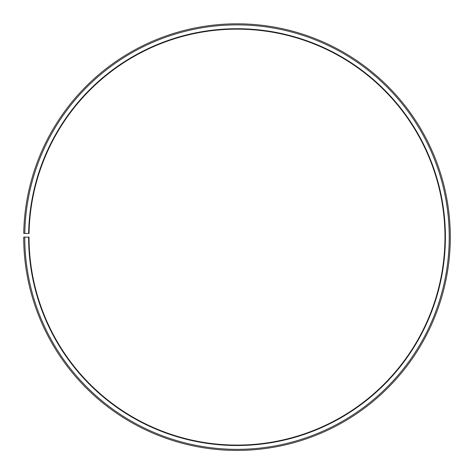 <?xml version="1.0" encoding="UTF-8"?>
<svg xmlns="http://www.w3.org/2000/svg" width="474" height="474" viewBox="0 0 474 474"><rect width="100%" height="100%" fill="white"/><g stroke="black" fill="none" stroke-linecap="round" stroke-linejoin="round"><path stroke-width="0.71" d="M444.968 237.119A207.968 207.968 0 0 0 238.813 29.157A207.968 207.968 0 0 0 29.062 233.486L28.636 233.481A208.394 208.394 0 0 1 238.819 28.73A208.394 208.394 0 0 1 445.394 237.119A208.394 208.394 0 0 1 237 445.513A208.394 208.394 0 0 1 28.606 237.119L29.033 237.119A207.968 207.968 0 0 0 237 445.086A207.968 207.968 0 0 0 444.968 237.119M24.796 233.409L23.73 233.392A213.3 213.3 0 0 1 238.86 23.824A213.3 213.3 0 0 1 450.3 237.119A213.3 213.3 0 0 1 237 450.419A213.3 213.3 0 0 1 23.7 237.119L24.767 237.119A212.233 212.233 0 0 0 237 449.352A212.233 212.233 0 0 0 449.234 237.119A212.233 212.233 0 0 0 238.855 24.891A212.233 212.233 0 0 0 24.796 233.409L28.636 233.481M24.767 237.119L28.606 237.119"/></g></svg>
